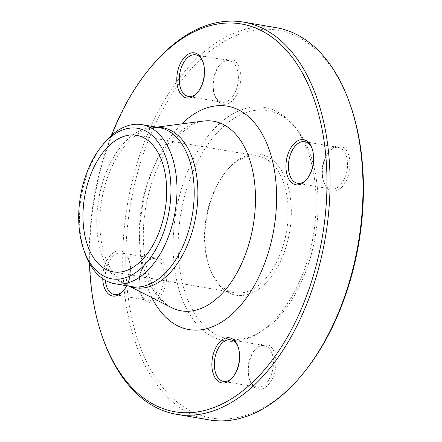 <?xml version="1.0" encoding="UTF-8"?>
<svg xmlns="http://www.w3.org/2000/svg" width="442" height="442" viewBox="0 0 442 442"><rect width="100%" height="100%" fill="white"/><g stroke="black" fill="none" stroke-linecap="round" stroke-linejoin="round"><path stroke-width="0.33" stroke-dasharray="2.21 1.66" d="M102.864 338.24A198.939 117.058 99.7 0 1 110.461 139.059A198.939 117.058 99.7 0 1 149.015 69.289M276.493 27.752A198.939 117.058 -80.3 0 0 143.401 144.711A198.939 117.058 -80.3 0 0 209.199 419.9M211.729 196.872A69.295 40.774 99.7 0 1 225.16 172.568A69.295 40.774 99.7 0 1 258.089 156.131A69.295 40.774 99.7 0 1 281.007 251.99A69.295 40.774 99.7 0 1 234.647 292.731A69.295 40.774 99.7 0 1 209.083 266.255A69.295 40.774 99.7 0 1 211.729 196.872M283.874 253.172A71.51 42.078 -80.3 0 0 279.653 167.695A71.51 42.078 -80.3 0 0 226.243 171.22A71.51 42.078 -80.3 0 0 209.657 267.891A71.51 42.078 -80.3 0 0 283.874 253.172M190.231 178.673A115.826 68.156 99.7 0 1 294.129 125.981A115.826 68.156 99.7 0 1 315.306 236.26A115.826 68.156 99.7 0 1 258.576 333.169A115.826 68.156 99.7 0 1 188.927 302.555A115.826 68.156 99.7 0 1 190.231 178.673M185.43 177.049A118.379 69.659 99.7 0 1 291.621 123.202A118.379 69.659 99.7 0 1 313.262 235.906A118.379 69.659 99.7 0 1 255.283 334.953A118.379 69.659 99.7 0 1 184.104 303.665A118.379 69.659 99.7 0 1 185.43 177.049M254.388 387.358A22.879 13.464 -80.3 0 0 272.316 378.656A22.879 13.464 -80.3 0 0 272.902 349.39A22.879 13.464 -80.3 0 0 255.144 349.478A22.879 13.464 -80.3 0 0 249.835 380.407A22.879 13.464 -80.3 0 0 254.388 387.358M141.562 270.664A22.879 13.464 -80.3 0 0 140.689 293.571A22.879 13.464 -80.3 0 0 159.523 297.46A22.879 13.464 -80.3 0 0 165.048 265.255A22.879 13.464 -80.3 0 0 145.998 262.642A22.879 13.464 -80.3 0 0 141.562 270.664M234.829 60.902A22.879 13.464 -80.3 0 0 220.066 64.538A22.879 13.464 -80.3 0 0 214.757 95.466A22.879 13.464 -80.3 0 0 236.216 95.632A22.879 13.464 -80.3 0 0 234.829 60.902M347.65 177.59A22.879 13.464 -80.3 0 0 346.301 150.241A22.879 13.464 -80.3 0 0 329.213 151.368A22.879 13.464 -80.3 0 0 323.909 182.303A22.879 13.464 -80.3 0 0 347.65 177.59M304.82 371.357A196.729 115.76 99.7 0 1 140.976 348.876A196.729 115.76 99.7 0 1 188.491 71.969A196.729 115.76 99.7 0 1 350.456 105.395M102.732 278.731A22.879 13.464 99.7 0 1 112.97 253.039A22.879 13.464 99.7 0 1 128.843 259.697A22.879 13.464 99.7 0 1 127.97 282.604A22.879 13.464 99.7 0 1 126.616 285.742M111.401 135.462A196.729 115.76 -80.3 0 0 109.804 139.633A196.729 115.76 -80.3 0 0 89.461 263.316M84.847 252.857A80.682 47.476 99.7 0 1 87.93 172.076A80.682 47.476 99.7 0 1 103.566 143.783M345.357 176.645A21.111 12.42 99.7 0 1 331.235 189.054A21.111 12.42 99.7 0 1 323.45 180.993A21.111 12.42 99.7 0 1 328.345 152.451A21.111 12.42 99.7 0 1 338.379 147.446A21.111 12.42 99.7 0 1 345.357 176.645M307.196 178.795A21.111 12.42 -80.3 0 0 307.621 178.275A21.111 12.42 -80.3 0 0 311.715 170.872A21.111 12.42 -80.3 0 0 312.522 149.739A21.111 12.42 -80.3 0 0 312.29 149.103M232.818 62.261A21.111 12.42 99.7 0 1 237.194 86.726A21.111 12.42 99.7 0 1 222.088 102.224A21.111 12.42 99.7 0 1 214.298 94.157A21.111 12.42 99.7 0 1 219.199 65.615A21.111 12.42 99.7 0 1 229.227 60.609A21.111 12.42 99.7 0 1 232.818 62.261M198.044 91.958A21.111 12.42 -80.3 0 0 198.475 91.439A21.111 12.42 -80.3 0 0 203.37 62.902A21.111 12.42 -80.3 0 0 203.138 62.272M141.037 271.128A21.111 12.42 99.7 0 1 145.125 263.725A21.111 12.42 99.7 0 1 155.159 258.719A21.111 12.42 99.7 0 1 163.833 281.626A21.111 12.42 99.7 0 1 148.02 300.328A21.111 12.42 99.7 0 1 140.23 292.261A21.111 12.42 99.7 0 1 141.037 271.128M123.975 290.068A21.111 12.42 -80.3 0 0 124.406 289.549A21.111 12.42 -80.3 0 0 128.495 282.145A21.111 12.42 -80.3 0 0 129.302 261.007A21.111 12.42 -80.3 0 0 121.511 252.946A21.111 12.42 -80.3 0 0 107.389 265.355A21.111 12.42 -80.3 0 0 105.312 280.35M253.575 385.512A21.111 12.42 99.7 0 1 249.382 379.098A21.111 12.42 99.7 0 1 254.277 350.561A21.111 12.42 99.7 0 1 264.31 345.55A21.111 12.42 99.7 0 1 272.979 368.457A21.111 12.42 99.7 0 1 257.167 387.164A21.111 12.42 99.7 0 1 253.575 385.512M233.122 376.899A21.111 12.42 -80.3 0 0 233.553 376.385A21.111 12.42 -80.3 0 0 238.453 347.843A21.111 12.42 -80.3 0 0 238.216 347.213M151.926 297.67A113.334 66.687 99.7 0 1 151.49 172.8A113.334 66.687 99.7 0 1 181.745 123.898M129.937 286.311A81.19 47.775 99.7 0 1 126.926 284.985A81.19 47.775 99.7 0 1 108.268 175.408A81.19 47.775 99.7 0 1 153.943 127.523A81.19 47.775 99.7 0 1 157.225 127.274M149.346 177.789A96.163 56.582 -80.3 0 0 171.441 307.571C165.148 304.648 159.236 297.952 153.717 287.477C149.838 279.692 146.982 270.41 145.147 259.625C140.976 232.26 143.91 204.574 153.96 176.573C160.954 158.358 169.645 144.197 180.038 134.103L190.706 125.777C195.358 123.08 199.607 121.511 203.442 121.069A96.163 56.582 -80.3 0 0 149.346 177.789M156.623 127.169L153.943 127.523L159.137 127.6A80.682 47.476 -80.3 0 0 105.157 175.038A80.682 47.476 -80.3 0 0 131.843 286.637L126.926 284.985L129.335 286.206M113.102 271.874L234.647 292.731M136.545 135.274L258.089 156.131M294.129 125.981L291.621 123.202M258.576 333.169L255.283 334.953M209.083 266.255L209.657 267.891M225.16 172.568L226.243 171.22M338.379 147.446L304.731 141.672M331.235 189.054L297.593 183.281M323.45 180.993L323.909 182.303M328.345 152.451L329.213 151.368M312.522 149.739L312.063 148.429M307.621 178.275L306.754 179.358M214.298 94.157L214.757 95.466M219.199 65.615L220.066 64.538M229.227 60.609L195.585 54.836M222.088 102.224L188.441 96.45M203.37 62.902L202.911 61.593M198.475 91.439L197.607 92.522M140.23 292.261L140.689 293.571M145.125 263.725L145.998 262.642M155.159 258.719L121.511 252.946M148.02 300.328L114.373 294.554M129.302 261.007L128.843 259.697M124.406 289.549L123.539 290.632M249.382 379.098L249.835 380.407M254.277 350.561L255.144 349.478M264.31 345.55L230.663 339.776M257.167 387.164L223.525 381.391M238.453 347.843L237.995 346.534M233.553 376.385L232.685 377.462"/><path stroke-width="0.66" d="M147.932 70.643L149.015 69.289A198.939 117.058 99.7 0 1 243.553 22.1A198.939 117.058 99.7 0 1 325.279 237.973A198.939 117.058 99.7 0 1 176.259 414.248A198.939 117.058 99.7 0 1 102.864 338.24L102.295 336.605A196.729 115.76 -80.3 0 0 264.261 370.031A196.729 115.76 -80.3 0 0 311.776 93.124A196.729 115.76 -80.3 0 0 147.932 70.643A196.729 115.76 -80.3 0 0 111.401 135.462M176.259 414.248L209.199 419.9A198.939 117.058 -80.3 0 0 303.731 372.711A198.939 117.058 -80.3 0 0 342.29 302.941A198.939 117.058 -80.3 0 0 349.887 103.76A198.939 117.058 -80.3 0 0 276.493 27.752L243.553 22.1M90.185 176.015A69.295 40.774 99.7 0 1 136.545 135.274A69.295 40.774 99.7 0 1 165.015 210.469A69.295 40.774 99.7 0 1 113.102 271.874A69.295 40.774 99.7 0 1 90.185 176.015M349.887 103.76L350.456 105.395A196.729 115.76 99.7 0 1 342.948 302.367A196.729 115.76 99.7 0 1 304.82 371.357L303.731 372.711M233.442 339.589A22.879 13.464 99.7 0 1 237.995 346.534A22.879 13.464 99.7 0 1 232.685 377.462A22.879 13.464 99.7 0 1 214.928 377.551A22.879 13.464 99.7 0 1 215.514 348.285A22.879 13.464 99.7 0 1 233.442 339.589M126.616 285.742A22.879 13.464 99.7 0 1 123.539 290.632A22.879 13.464 99.7 0 1 102.732 278.731M182.844 96.157A22.879 13.464 99.7 0 1 181.458 61.427A22.879 13.464 99.7 0 1 202.911 61.593A22.879 13.464 99.7 0 1 197.607 92.522A22.879 13.464 99.7 0 1 182.844 96.157M288.317 153.136A22.879 13.464 99.7 0 1 312.063 148.429A22.879 13.464 99.7 0 1 306.754 179.358A22.879 13.464 99.7 0 1 289.67 180.485A22.879 13.464 99.7 0 1 288.317 153.136M89.461 263.316A196.729 115.76 -80.3 0 0 102.295 336.605M101.45 146.418L103.566 143.783A80.682 47.476 99.7 0 1 141.904 124.644A80.682 47.476 99.7 0 1 175.049 212.193A80.682 47.476 99.7 0 1 114.616 283.681A80.682 47.476 99.7 0 1 84.847 252.857L83.731 249.669A76.372 44.94 -80.3 0 0 146.611 262.642A76.372 44.94 -80.3 0 0 165.054 155.148A76.372 44.94 -80.3 0 0 101.45 146.418A76.372 44.94 -80.3 0 0 86.649 173.203A76.372 44.94 -80.3 0 0 83.731 249.669M312.29 149.103A21.111 12.42 -80.3 0 0 304.731 141.672A21.111 12.42 -80.3 0 0 290.609 154.081A21.111 12.42 -80.3 0 0 297.593 183.281A21.111 12.42 -80.3 0 0 307.196 178.795M203.138 62.272A21.111 12.42 -80.3 0 0 199.176 56.488A21.111 12.42 -80.3 0 0 195.585 54.836A21.111 12.42 -80.3 0 0 180.474 70.328A21.111 12.42 -80.3 0 0 184.85 94.792A21.111 12.42 -80.3 0 0 188.441 96.45A21.111 12.42 -80.3 0 0 198.044 91.958M105.312 280.35A21.111 12.42 -80.3 0 0 114.373 294.554A21.111 12.42 -80.3 0 0 123.975 290.068M238.216 347.213A21.111 12.42 -80.3 0 0 234.254 341.434A21.111 12.42 -80.3 0 0 230.663 339.776A21.111 12.42 -80.3 0 0 215.552 355.274A21.111 12.42 -80.3 0 0 219.934 379.739A21.111 12.42 -80.3 0 0 223.525 381.391A21.111 12.42 -80.3 0 0 233.122 376.899M181.745 123.898A113.334 66.687 99.7 0 1 269.3 149.971A113.334 66.687 99.7 0 1 243.166 302.273A113.334 66.687 99.7 0 1 151.926 297.67M157.225 127.274A81.19 47.775 99.7 0 1 195.939 215.779A81.19 47.775 99.7 0 1 129.937 286.311M129.335 286.206L171.441 307.571A96.163 56.582 -80.3 0 0 253.183 225.602A96.163 56.582 -80.3 0 0 203.442 121.069L156.623 127.169M114.616 283.681L131.843 286.637A80.682 47.476 -80.3 0 0 192.281 215.149A80.682 47.476 -80.3 0 0 159.137 127.6L141.904 124.644"/></g></svg>
